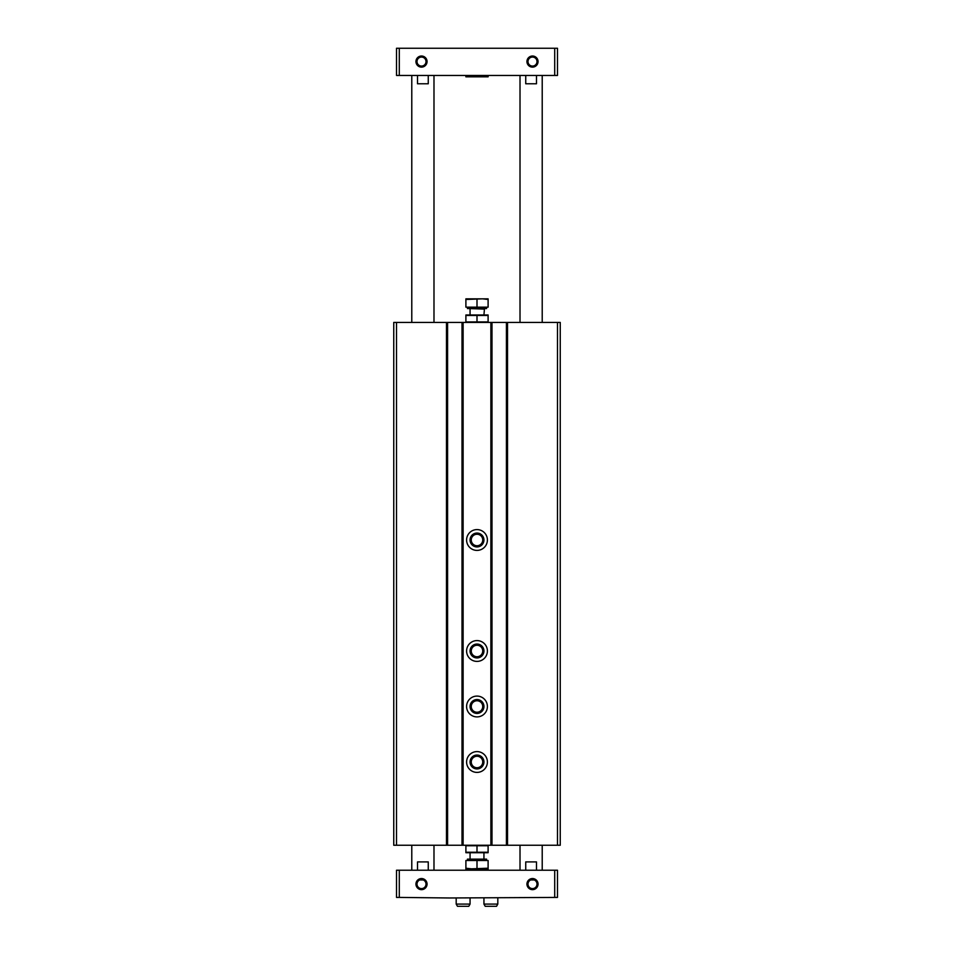 <?xml version="1.0" encoding="UTF-8"?>
<svg xmlns="http://www.w3.org/2000/svg" width="954" height="954" viewBox="0 0 954 954"><rect width="100%" height="100%" fill="white"/><g stroke="black" fill="none" stroke-linecap="round" stroke-linejoin="round"><path stroke-width="1.43" d="M506.419 322.428L393.752 322.428L393.752 845.244L560.248 845.244L560.248 322.428L506.419 322.428L506.419 845.244M491.99 322.428L491.99 845.244M477 529.589A10.411 10.411 0 0 1 486.015 545.199A10.411 10.411 0 0 1 467.985 545.199A10.411 10.411 0 0 1 477 529.589M477 640.587A10.411 10.411 0 0 1 486.015 656.197A10.411 10.411 0 0 1 467.985 656.197A10.411 10.411 0 0 1 477 640.587M477 696.086A10.411 10.411 0 0 1 486.015 711.696A10.411 10.411 0 0 1 467.985 711.696A10.411 10.411 0 0 1 477 696.086M477 751.597A10.411 10.411 0 0 1 486.015 767.195A10.411 10.411 0 0 1 467.985 767.195A10.411 10.411 0 0 1 477 751.597M462.01 322.428L462.01 845.244M447.581 322.428L447.581 845.244M477 755.055A6.94 6.94 0 0 1 483.01 765.466A6.94 6.94 0 0 1 470.99 765.466A6.94 6.94 0 0 1 477 755.055M477 756.26A5.736 5.736 0 0 1 481.973 764.869A5.736 5.736 0 0 1 472.027 764.869A5.736 5.736 0 0 1 477 756.26M477 699.556A6.94 6.94 0 0 1 483.01 709.967A6.94 6.94 0 0 1 470.99 709.967A6.94 6.94 0 0 1 477 699.556M477 700.761A5.736 5.736 0 0 1 481.973 709.359A5.736 5.736 0 0 1 472.027 709.359A5.736 5.736 0 0 1 477 700.761M477 644.057A6.94 6.94 0 0 1 483.01 654.468A6.94 6.94 0 0 1 470.99 654.468A6.94 6.94 0 0 1 477 644.057M477 645.262A5.736 5.736 0 0 1 481.973 653.86A5.736 5.736 0 0 1 472.027 653.86A5.736 5.736 0 0 1 477 645.262M477 533.059A6.94 6.94 0 0 1 483.01 543.458A6.94 6.94 0 0 1 470.99 543.458A6.94 6.94 0 0 1 477 533.059M477 534.252A5.736 5.736 0 0 1 481.973 542.862A5.736 5.736 0 0 1 472.027 542.862A5.736 5.736 0 0 1 477 534.252M536.482 75.449L536.482 83.773L525.737 83.773L525.737 75.449M520.013 322.428L520.013 75.449M417.518 75.449L417.518 83.773L428.263 83.773L428.263 75.449M411.782 322.428L411.782 75.449M532.499 56.024A5.545 5.545 0 0 1 537.305 64.347A5.545 5.545 0 0 1 527.693 64.347A5.545 5.545 0 0 1 532.499 56.024M421.501 56.024A5.545 5.545 0 0 1 426.307 64.347A5.545 5.545 0 0 1 416.695 64.347A5.545 5.545 0 0 1 421.501 56.024M554.703 48.26L554.703 75.449L557.482 75.449L557.482 48.26L399.297 48.26L399.297 75.449L396.518 75.449L396.518 48.26L399.297 48.26M554.703 75.449L399.297 75.449M421.501 879.6A4.496 4.496 0 0 1 425.401 886.349A4.496 4.496 0 0 1 417.602 886.349A4.496 4.496 0 0 1 421.501 879.6M532.499 879.6A4.496 4.496 0 0 1 536.398 886.349A4.496 4.496 0 0 1 528.599 886.349A4.496 4.496 0 0 1 532.499 879.6M421.501 878.551A5.545 5.545 0 0 1 426.307 886.874A5.545 5.545 0 0 1 416.695 886.874A5.545 5.545 0 0 1 421.501 878.551M532.499 878.551A5.545 5.545 0 0 1 537.305 886.874A5.545 5.545 0 0 1 527.693 886.874A5.545 5.545 0 0 1 532.499 878.551M554.703 870.227L399.297 870.227L399.297 897.416L449.251 897.976L557.482 897.416L557.482 870.227L554.703 870.227L554.703 897.416M399.297 870.227L396.518 870.227L396.518 897.416L399.297 897.416M520.013 870.227L520.013 845.244M525.737 870.227L525.737 861.903L536.482 861.903L536.482 870.227M411.782 870.227L411.782 845.244M417.518 870.227L417.518 861.903L428.263 861.903L428.263 870.227M530.794 879.934L534.204 879.934M419.796 879.934L423.206 879.934M421.501 57.073A4.496 4.496 0 0 1 425.401 63.823A4.496 4.496 0 0 1 417.602 63.823A4.496 4.496 0 0 1 421.501 57.073M532.499 57.073A4.496 4.496 0 0 1 536.398 63.823A4.496 4.496 0 0 1 528.599 63.823A4.496 4.496 0 0 1 532.499 57.073M465.898 75.449L465.898 76.833L488.102 76.833L488.102 75.449M465.898 870.227L465.898 868.832L488.102 868.832L488.102 860.508L465.898 860.508L465.898 868.212L471.455 868.832L488.102 868.212M470.06 904.082L456.191 904.082L457.467 906.3L468.784 906.3L470.06 904.082L470.06 897.976M497.809 904.082L483.94 904.082L485.216 906.3L496.533 906.3L497.809 904.082L497.809 897.976M488.102 845.745L488.102 852.244L465.898 852.244L465.898 845.745L488.102 845.745M477 845.745L477 852.244M488.102 852.709L465.898 852.709M467.448 860.508L467.448 859.125L486.552 859.125L486.552 860.508M469.511 859.125L484.489 859.125M483.94 858.564L483.94 852.745M488.102 870.227L488.102 868.832L465.898 868.832L465.898 868.212M477 868.212L477 860.508M488.102 321.927L465.898 321.927L465.898 315.44L488.102 315.44L488.102 321.927M477 321.927L477 315.44M465.898 314.975L488.102 314.975M465.898 299.473L465.898 307.164L488.102 307.164L488.102 299.473L482.545 298.84L465.898 299.473L465.898 298.84L488.102 298.84L488.102 299.473M486.552 307.164L486.552 308.559L467.448 308.559L467.448 307.164M483.94 314.939L484.489 308.559M477 299.473L477 307.164M557.482 322.428L557.482 845.244M507.528 322.428L507.528 845.244M490.881 322.428L490.881 845.244M463.119 322.428L463.119 845.244M446.472 322.428L446.472 845.244M396.518 322.428L396.518 845.244M483.94 309.108L469.511 308.559M542.218 322.428L542.218 75.449M433.987 322.428L433.987 75.449M542.218 870.227L542.218 845.244M433.987 870.227L433.987 845.244M456.191 904.082L456.191 897.976M483.94 904.082L483.94 897.976M470.06 858.564L470.06 852.745M470.06 309.108L470.06 314.939"/></g></svg>
